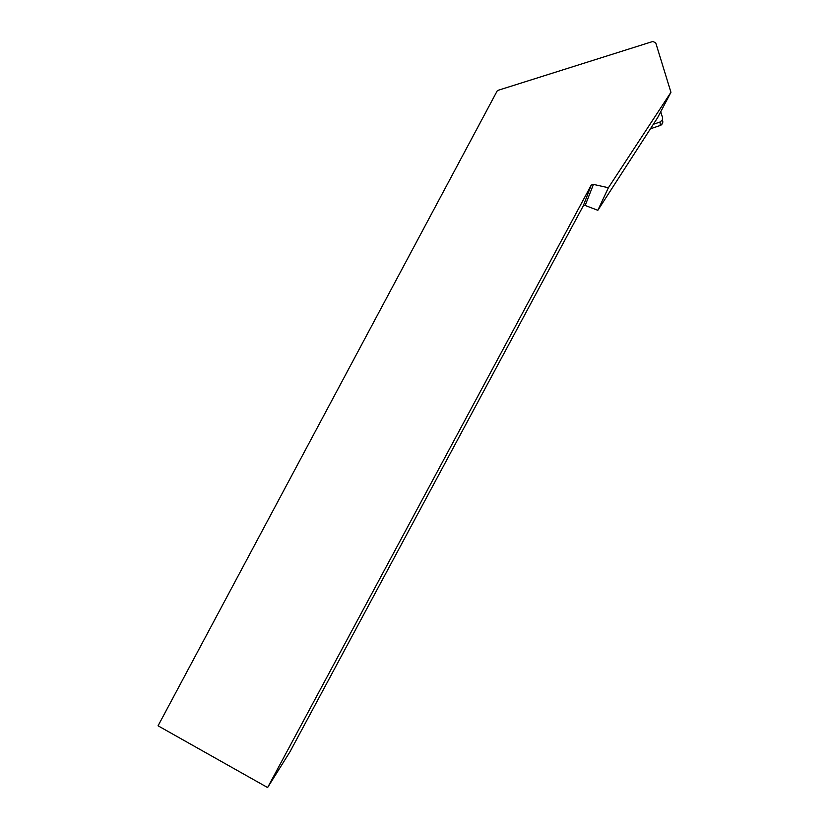<?xml version="1.0" encoding="UTF-8"?>
<svg xmlns="http://www.w3.org/2000/svg" width="829" height="829" viewBox="0 0 829 829"><rect width="100%" height="100%" fill="white"/><g stroke="black" fill="none" stroke-linecap="round" stroke-linejoin="round"><path stroke-width="1.24" d="M653.325 124.298L597.844 210.297L585.17 205.468L593.45 184.401L608.393 187.737L670.941 92.299L657.511 117.873L653.325 124.298L660.071 122.008L662.361 119.884L662.485 117.469L660.734 111.749M662.661 120.982L662.537 123.355L660.288 125.459L651.097 128.568L660.288 125.459L660.071 122.008M267.612 787.55L289.943 751.841L583.274 205.841L591.243 185.085L267.612 787.55L158.059 725.81L497.4 90.537L652.91 41.45L655.76 42.932L670.941 92.299M585.17 205.468L583.274 205.841M593.45 184.401L591.243 185.085M597.844 210.297L608.393 187.737M660.931 125.169C662.785 123.759 663.262 122.029 662.361 120.008M662.361 119.884L662.537 123.355"/></g></svg>
